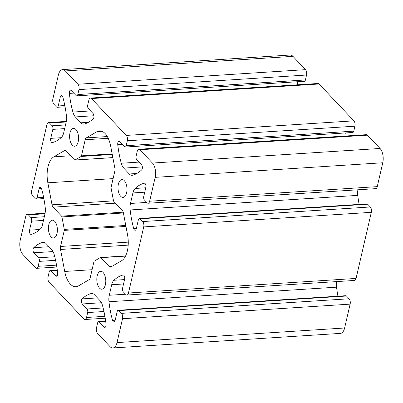 <?xml version="1.0" encoding="UTF-8"?>
<svg xmlns="http://www.w3.org/2000/svg" width="403" height="403" viewBox="0 0 403 403"><rect width="100%" height="100%" fill="white"/><g stroke="black" fill="none" stroke-linecap="round" stroke-linejoin="round"><path stroke-width="0.6" d="M74.54 159.9L66.062 150.939A3.949 1.97 -93.7 0 0 65.019 150.44A3.949 1.97 -93.7 0 0 64.545 150.586L53.841 156.838A21.052 10.503 -93.7 0 0 47.846 182.801L52.032 204.8A3.949 1.97 -93.7 0 0 53.085 207.162L61.558 216.124A1.315 0.655 86.3 0 1 61.906 216.915L64.284 229.393A1.315 0.655 86.3 0 1 64.273 230.39L60.561 246.465A3.949 1.97 -93.7 0 0 60.531 249.462L64.712 271.461A21.052 10.503 -93.7 0 0 75.9 286.724A21.052 10.503 -93.7 0 0 78.404 285.934L89.108 279.687A3.949 1.97 -93.7 0 0 90.201 277.813L93.909 261.738A1.315 0.655 86.3 0 1 94.277 261.114L100.352 257.567A1.315 0.655 86.3 0 1 100.508 257.517A1.315 0.655 86.3 0 1 100.856 257.683L109.329 266.645A3.949 1.97 -93.7 0 0 110.377 267.144A3.949 1.97 -93.7 0 0 110.845 266.993L121.55 260.746A21.052 10.503 -93.7 0 0 127.544 234.783L123.358 212.784A3.949 1.97 -93.7 0 0 122.311 210.421L113.837 201.46A1.315 0.655 86.3 0 1 113.485 200.669L111.112 188.191A1.315 0.655 86.3 0 1 111.122 187.194L114.835 171.114A3.949 1.97 -93.7 0 0 114.865 168.122L110.679 146.123A21.052 10.503 -93.7 0 0 99.491 130.859A21.052 10.503 -93.7 0 0 96.992 131.65L86.287 137.897A3.949 1.97 -93.7 0 0 85.194 139.77L81.482 155.845A1.315 0.655 86.3 0 1 81.119 156.47L75.044 160.016A1.315 0.655 86.3 0 1 74.887 160.067A1.315 0.655 86.3 0 1 74.54 159.9M52.869 98.866L58.38 74.998A10.528 5.249 86.3 0 1 62.546 69.613A10.528 5.249 86.3 0 1 65.336 70.938L77.92 84.242A3.949 1.97 86.3 0 1 78.938 89.602L77.799 94.539A2.63 1.315 86.3 0 1 76.756 95.884A2.63 1.315 86.3 0 1 76.061 95.551L71.321 90.544A2.851 1.421 -93.7 0 0 70.565 90.181A2.851 1.421 -93.7 0 0 69.351 93.39A65.79 32.814 -93.7 0 0 72.883 112.059A10.528 5.249 -93.7 0 0 75.351 116.93L80.897 122.799A10.528 5.249 -93.7 0 0 83.688 124.124A10.528 5.249 -93.7 0 0 84.207 124.038A65.79 32.814 -93.7 0 0 93.279 118.694A2.851 1.421 -93.7 0 0 93.995 116.215A2.851 1.421 -93.7 0 0 93.138 113.611L88.398 108.603A2.63 1.315 86.3 0 1 87.718 105.027L88.862 100.095A3.949 1.97 86.3 0 1 90.423 98.075A3.949 1.97 86.3 0 1 91.471 98.569L126.31 135.418A3.949 1.97 86.3 0 1 127.333 140.778L126.189 145.715A2.63 1.315 86.3 0 1 125.152 147.06A2.63 1.315 86.3 0 1 124.451 146.727L119.716 141.72A2.851 1.421 -93.7 0 0 118.956 141.362A2.851 1.421 -93.7 0 0 117.741 144.566A65.79 32.814 -93.7 0 0 121.273 163.24A10.528 5.249 -93.7 0 0 123.741 168.106L129.287 173.975A10.528 5.249 -93.7 0 0 132.083 175.3A10.528 5.249 -93.7 0 0 132.597 175.214A65.79 32.814 -93.7 0 0 141.67 169.87A2.851 1.421 -93.7 0 0 142.385 167.391A2.851 1.421 -93.7 0 0 141.529 164.792L136.793 159.779A2.63 1.315 86.3 0 1 136.113 156.203L137.252 151.271A3.949 1.97 86.3 0 1 138.813 149.251A3.949 1.97 86.3 0 1 139.861 149.75L152.44 163.054A10.528 5.249 86.3 0 1 155.16 177.35L149.654 201.218A3.949 1.97 86.3 0 1 148.087 203.238A3.949 1.97 86.3 0 1 147.045 202.739L144.44 199.989A2.63 1.315 86.3 0 1 143.76 196.417L145.836 187.43A2.851 1.421 -93.7 0 0 145.669 184.559A2.851 1.421 -93.7 0 0 144.345 183.194A2.851 1.421 -93.7 0 0 144.209 183.219A65.79 32.814 -93.7 0 0 135.121 188.473A10.528 5.249 -93.7 0 0 132.899 192.941L130.466 203.465A10.528 5.249 -93.7 0 0 130.159 209.958A65.79 32.814 -93.7 0 0 133.731 228.607A2.851 1.421 -93.7 0 0 135.151 230.269A2.851 1.421 -93.7 0 0 136.285 228.813L138.355 219.826A2.63 1.315 86.3 0 1 139.398 218.476A2.63 1.315 86.3 0 1 140.098 218.809L142.697 221.559A3.949 1.97 86.3 0 1 143.72 226.919L128.456 293.016A3.949 1.97 86.3 0 1 126.895 295.036A3.949 1.97 86.3 0 1 125.847 294.538L123.247 291.787A2.63 1.315 86.3 0 1 122.567 288.21L124.643 279.224A2.851 1.421 -93.7 0 0 124.477 276.357A2.851 1.421 -93.7 0 0 123.152 274.992A2.851 1.421 -93.7 0 0 123.016 275.012A65.79 32.814 -93.7 0 0 113.928 280.271A10.528 5.249 -93.7 0 0 111.707 284.74L109.273 295.263A10.528 5.249 -93.7 0 0 108.966 301.751A65.79 32.814 -93.7 0 0 112.538 320.4A2.851 1.421 -93.7 0 0 113.958 322.068A2.851 1.421 -93.7 0 0 115.092 320.607L117.162 311.62A2.63 1.315 86.3 0 1 118.205 310.275A2.63 1.315 86.3 0 1 118.905 310.607L121.505 313.358A3.949 1.97 86.3 0 1 122.527 318.718L117.016 342.585A10.528 5.249 86.3 0 1 112.85 347.97A10.528 5.249 86.3 0 1 110.054 346.645L97.476 333.341A3.949 1.97 86.3 0 1 96.453 327.982L97.591 323.045A2.63 1.315 86.3 0 1 98.634 321.7A2.63 1.315 86.3 0 1 99.334 322.032L104.07 327.04A2.851 1.421 -93.7 0 0 104.825 327.397A2.851 1.421 -93.7 0 0 106.039 324.193A65.79 32.814 -93.7 0 0 102.513 305.519A10.528 5.249 -93.7 0 0 100.045 300.653L94.493 294.784A10.528 5.249 -93.7 0 0 91.703 293.46A10.528 5.249 -93.7 0 0 91.189 293.545A65.79 32.814 -93.7 0 0 82.116 298.89A2.851 1.421 -93.7 0 0 81.401 301.368A2.851 1.421 -93.7 0 0 82.257 303.968L86.993 308.98A2.63 1.315 86.3 0 1 87.673 312.557L86.534 317.488A3.949 1.97 86.3 0 1 84.973 319.508A3.949 1.97 86.3 0 1 83.925 319.01L49.08 282.165A3.949 1.97 86.3 0 1 48.063 276.806L49.201 271.869A2.63 1.315 86.3 0 1 50.244 270.524A2.63 1.315 86.3 0 1 50.939 270.851L55.679 275.864A2.851 1.421 -93.7 0 0 56.435 276.221A2.851 1.421 -93.7 0 0 57.649 273.017A65.79 32.814 -93.7 0 0 54.123 254.343A10.528 5.249 -93.7 0 0 51.649 249.477L46.103 243.608A10.528 5.249 -93.7 0 0 43.312 242.284A10.528 5.249 -93.7 0 0 42.799 242.369A65.79 32.814 -93.7 0 0 33.721 247.714A2.851 1.421 -93.7 0 0 33.011 250.192A2.851 1.421 -93.7 0 0 33.862 252.792L38.602 257.804A2.63 1.315 86.3 0 1 39.282 261.376L38.144 266.312A3.949 1.97 86.3 0 1 36.582 268.333A3.949 1.97 86.3 0 1 35.535 267.834L22.951 254.53A10.528 5.249 86.3 0 1 20.231 240.233L25.742 216.366A3.949 1.97 86.3 0 1 27.303 214.346A3.949 1.97 86.3 0 1 28.351 214.839L30.95 217.595A2.63 1.315 86.3 0 1 31.63 221.166L29.555 230.153A2.851 1.421 -93.7 0 0 29.721 233.02A2.851 1.421 -93.7 0 0 31.051 234.385A2.851 1.421 -93.7 0 0 31.182 234.365A65.79 32.814 -93.7 0 0 40.275 229.106A10.528 5.249 -93.7 0 0 42.496 224.642L44.924 214.114A10.528 5.249 -93.7 0 0 45.232 207.626A65.79 32.814 -93.7 0 0 41.66 188.977A2.851 1.421 -93.7 0 0 40.24 187.309A2.851 1.421 -93.7 0 0 39.111 188.77L37.036 197.757A2.63 1.315 86.3 0 1 35.993 199.107A2.63 1.315 86.3 0 1 35.298 198.775L32.693 196.024A3.949 1.97 86.3 0 1 31.676 190.664L46.934 124.567A3.949 1.97 86.3 0 1 48.496 122.547A3.949 1.97 86.3 0 1 49.544 123.046L52.143 125.796A2.63 1.315 86.3 0 1 52.823 129.368L50.748 138.355A2.851 1.421 -93.7 0 0 50.914 141.226A2.851 1.421 -93.7 0 0 52.244 142.591A2.851 1.421 -93.7 0 0 52.375 142.571A65.79 32.814 -93.7 0 0 61.468 137.312A10.528 5.249 -93.7 0 0 63.689 132.844L66.117 122.321A10.528 5.249 -93.7 0 0 66.424 115.827A65.79 32.814 -93.7 0 0 62.853 97.183A2.851 1.421 -93.7 0 0 61.432 95.516A2.851 1.421 -93.7 0 0 60.304 96.977L58.228 105.964A2.63 1.315 86.3 0 1 57.186 107.309A2.63 1.315 86.3 0 1 56.491 106.976L53.886 104.226A3.949 1.97 86.3 0 1 52.869 98.866M99.496 288.08A8.947 4.463 86.3 0 1 96.851 278.171A8.947 4.463 86.3 0 1 100.725 271.35A8.947 4.463 86.3 0 1 105.752 279.994A8.947 4.463 86.3 0 1 101.868 289.208A8.947 4.463 86.3 0 1 99.496 288.08M120.688 196.286A8.947 4.463 86.3 0 1 118.044 186.372A8.947 4.463 86.3 0 1 121.918 179.552A8.947 4.463 86.3 0 1 126.945 188.196A8.947 4.463 86.3 0 1 123.061 197.41A8.947 4.463 86.3 0 1 120.688 196.286M51.1 236.904A8.947 4.463 86.3 0 1 48.461 226.995A8.947 4.463 86.3 0 1 52.335 220.174A8.947 4.463 86.3 0 1 57.357 228.818A8.947 4.463 86.3 0 1 53.478 238.032A8.947 4.463 86.3 0 1 51.1 236.904M72.298 145.105A8.947 4.463 86.3 0 1 69.654 135.196A8.947 4.463 86.3 0 1 73.527 128.376A8.947 4.463 86.3 0 1 78.55 137.02A8.947 4.463 86.3 0 1 74.671 146.234A8.947 4.463 86.3 0 1 72.298 145.105M62.546 69.613L290.15 55.03A10.528 5.249 86.3 0 1 292.946 56.355L305.524 69.659A3.949 1.97 86.3 0 1 306.547 75.018L305.409 79.955A2.63 1.315 86.3 0 1 304.366 81.3L76.756 95.884M297.323 81.754A65.79 32.814 -93.7 0 0 297.767 84.791M90.423 98.075L318.027 83.492A3.949 1.97 86.3 0 1 319.075 83.99L353.92 120.835A3.949 1.97 86.3 0 1 354.937 126.194L353.799 131.131A2.63 1.315 86.3 0 1 352.756 132.476L125.152 147.06M345.714 132.93A65.79 32.814 -93.7 0 0 346.162 135.967M138.813 149.251L366.418 134.667A3.949 1.97 86.3 0 1 367.465 135.166L380.049 148.47A10.528 5.249 86.3 0 1 382.769 162.767L377.258 186.634A3.949 1.97 86.3 0 1 375.697 188.654L148.087 203.238M357.894 189.798A10.528 5.249 -93.7 0 0 357.768 195.374A65.79 32.814 -93.7 0 0 359.123 204.402M139.398 218.476L367.007 203.893A2.63 1.315 86.3 0 1 367.702 204.225L370.307 206.976A3.949 1.97 86.3 0 1 371.324 212.336L356.066 278.433A3.949 1.97 86.3 0 1 354.504 280.453L126.895 295.036M336.701 281.591A10.528 5.249 -93.7 0 0 336.576 287.173A65.79 32.814 -93.7 0 0 337.931 296.195M118.205 310.275L345.814 295.691A2.63 1.315 86.3 0 1 346.509 296.024L349.114 298.774A3.949 1.97 86.3 0 1 350.131 304.134L344.62 328.002A10.528 5.249 86.3 0 1 340.454 333.387L112.85 347.97M47.846 182.801L113.102 178.62M52.032 204.8L113.53 200.855M53.841 156.838L70.626 155.765M65.336 70.938L292.946 56.355M53.085 207.162L115.449 203.167M61.558 216.124L123.217 212.174M61.906 216.915L123.399 212.975M64.545 150.586L65.503 150.526M75.044 160.016L112.86 157.593M58.228 105.964L64.828 105.541M60.304 96.977L62.737 96.821M50.748 138.355L61.044 137.695M52.823 129.368L64.666 128.612M52.143 125.796L65.513 124.94M49.544 123.046L66.193 121.978M37.036 197.757L43.635 197.334M39.111 188.77L41.544 188.614M29.555 230.153L39.852 229.493M31.63 221.166L43.474 220.406M30.95 217.595L44.32 216.738M28.351 214.839L45 213.776M38.144 266.312L56.521 265.134M39.282 261.376L55.584 260.333M38.602 257.804L54.753 256.766M33.862 252.792L53.07 251.563M33.721 247.714L49.055 246.732M42.799 242.369L43.831 242.304M55.679 275.864L57.14 275.768M50.939 270.851L57.337 270.443M86.534 317.488L104.916 316.31M87.673 312.557L103.974 311.509M86.993 308.98L103.148 307.947M82.257 303.968L101.465 302.739M82.116 298.89L97.445 297.908M91.189 293.545L92.222 293.48M104.07 327.04L105.531 326.949M99.334 322.032L105.727 321.619M117.016 342.585L344.62 328.002M122.527 318.718L350.131 304.134M121.505 313.358L349.114 298.774M118.905 310.607L346.509 296.024M112.538 320.4L115.177 320.234M108.966 301.751L336.576 287.173M109.273 295.263L125.55 294.22M111.707 284.74L123.545 283.979M113.928 280.271L124.557 279.591M123.016 275.012L123.283 274.997M128.456 293.016L356.066 278.433M143.72 226.919L371.324 212.336M142.697 221.559L370.307 206.976M140.098 218.809L367.702 204.225M133.731 228.607L136.37 228.436M130.159 209.958L357.768 195.374M130.466 203.465L146.742 202.422M132.899 192.941L144.737 192.186M135.121 188.473L145.75 187.793M144.209 183.219L144.476 183.199M149.654 201.218L377.258 186.634M155.16 177.35L382.769 162.767M152.44 163.054L380.049 148.47M139.861 149.75L367.465 135.166M129.287 173.975L136.813 173.492M123.741 168.106L142.35 166.913M121.273 163.24L138.99 162.102M117.741 144.566L122.139 144.284M126.189 145.715L353.799 131.131M127.333 140.778L354.937 126.194M126.31 135.418L353.92 120.835M91.471 98.569L319.075 83.99M80.897 122.799L88.423 122.316M75.351 116.93L93.959 115.737M72.883 112.059L90.599 110.926M69.351 93.39L73.749 93.108M77.799 94.539L305.409 79.955M78.938 89.602L306.547 75.018M77.92 84.242L305.524 69.659M81.119 156.47L112.266 154.475M81.482 155.845L112.155 153.881M85.194 139.77L108.216 138.294M86.287 137.897L107.304 136.552M96.992 131.65L102.075 131.323M109.329 266.645L111.702 266.494M100.856 257.683L125.514 256.101M64.712 271.461L92.07 269.708M60.531 249.462L128.189 245.13M60.561 246.465L128.27 242.127M64.273 230.39L125.958 226.441M64.284 229.393L125.771 225.453M112.87 157.633L74.887 160.067M65.069 106.805L57.186 107.309M66.299 121.409L48.496 122.547M43.877 198.598L35.993 199.107M45.106 213.202L27.303 214.346M56.838 267.033L36.582 268.333M57.286 270.07L50.244 270.524M105.233 318.209L84.973 319.508M105.677 321.246L98.634 321.7M125.61 255.91L100.508 257.517"/></g></svg>
